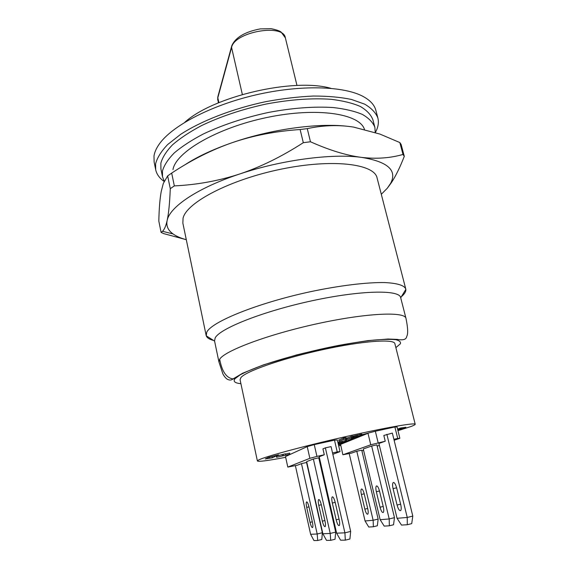 <?xml version="1.0" encoding="UTF-8"?>
<svg xmlns="http://www.w3.org/2000/svg" width="569" height="569" viewBox="0 0 569 569"><rect width="100%" height="100%" fill="white"/><g stroke="black" fill="none" stroke-linecap="round" stroke-linejoin="round"><path stroke-width="0.85" d="M415.206 424.246L394.879 343.683C394.246 338.683 362.738 340.888 322.609 349.693C282.501 358.449 245.986 371.208 240.929 377.546L240.061 379.708L257.394 460.975L258.546 460.015C264.393 456.843 302.267 446.53 343.143 437.22C384.047 427.888 415.391 422.404 415.206 424.246C415.278 424.687 413.805 425.463 410.797 426.579L397.966 430.676M257.394 460.975C258.454 461.921 267.878 460.698 285.652 457.305M338.697 445.876L340.675 445.413M332.844 454.311L340.034 451.615L337.332 440.008L334.494 440.171L314.252 444.602L307.224 446.601L285.489 456.544L287.807 467.085L297.324 465.229L301.463 463.621L317.189 533.999L317.694 540.5L313.953 540.55L310.61 534.277L317.189 533.999L322.353 532.733L321.805 539.49L317.694 540.5M352.709 437.234L352.431 436.067L346.969 438.087L345.539 437.575L343.527 438.016L338.825 440.015L339.088 441.16L344.529 439.147L345.874 439.673L347.844 439.247L352.709 437.234L347.239 439.24L345.81 438.742L343.804 439.183L339.088 441.16M362.133 435.313L354.409 437.006L351.422 438.4L359.338 436.487L352.474 438.052L355.525 436.8L362.133 435.313L361.856 434.154L361.407 434.168L352.51 436.387M338.271 444.062L346.77 441.558L346.485 440.399L346.037 440.427L337.901 442.454M394.125 440.285L399.858 438.308L397.041 426.942L394.879 426.97L375.348 431.238L361.991 434.723M354.473 437.789L346.635 440.989M340.034 443.678L338.342 444.368M338.455 444.851L340.582 444.382L342.865 454.78L351.621 453.08L356.791 451.26L373.15 520.286L373.364 526.752L368.755 527.029L365.049 520.955L373.15 520.286L378.15 519.063L377.339 525.77L373.364 526.752M397.759 429.83L405.875 427.262L400.334 428.073L397.582 429.111M278.511 454.802L268.191 457.483L265.246 458.955L272.331 457.796L278.511 454.802M285.645 454.908L285.396 453.792L276.762 455.961L276.349 456.16L276.591 457.277L289.927 454.233L276.591 457.277M289.927 454.233L289.678 453.123L285.453 454.055M405.981 318.377C405.043 311.35 366.543 312.95 317.381 323.69C268.227 334.366 224.641 350.774 219.67 359.238L218.93 361.905L214.534 340.881L215.196 337.879C219.933 328.455 263.098 311.293 311.997 300.781C360.91 290.19 399.452 289.593 400.647 297.573L405.981 318.377C407.937 327.936 408.179 333.967 406.714 336.471C406.309 339.501 403.151 340.468 397.24 339.38L388.001 339.017L367.901 340.632C345.938 343.811 322.146 348.584 296.527 354.949L263.454 364.878L242.614 373.236L233.112 378.89L235.011 378.705L239.99 374.957C245.438 372.034 252.97 368.819 262.586 365.298C283.298 358.129 312.089 350.582 338.783 345.39C351.798 343.015 363.499 341.244 373.89 340.084C383.214 339.302 390.441 339.167 395.583 339.679C399.41 340.532 401.003 341.912 400.356 343.818L395.875 347.631M206.149 335.418L182.855 223.098L183.062 218.204C186.404 202.564 230.054 179.562 281.342 169.114C332.623 158.545 374.345 163.808 377.069 177.905L405.754 288.967C404.232 285.318 397.219 283.184 384.722 282.565C366.891 282.245 339.593 285.524 310.148 291.762C257.394 303.099 211.348 321.89 206.746 332.246L206.255 335.817C206.988 337.844 209.406 339.38 213.51 340.426M405.754 288.967L405.839 289.372C406.081 291.52 404.587 293.96 401.358 296.712M364.445 129.319C359.508 113.636 317.089 106.979 267.167 117.442C217.23 127.755 175.8 152.058 172.969 169.612M390.654 183.303L391.358 182.706C395.711 176.127 400.021 167.336 404.289 156.333L403.001 154.448C390.156 158.154 376.28 159.121 361.386 157.364C346.5 155.472 329.522 150.273 310.461 141.766L303.313 142.691C281.797 156.575 260.588 167.009 239.677 174C197.55 187.87 169.555 207.016 167.137 220.544C168.652 213.724 169.704 203.097 170.28 188.666L174.334 185.899C196.945 184.811 218.724 180.85 239.677 174C281.406 159.946 332.111 153.31 361.386 157.364C387.674 161.617 397.432 170.259 390.654 183.303L387.34 188.183L381.301 194.299M161.098 232.408L163.851 233.66L186.298 239.705C180.793 238.226 176.383 236.313 173.047 233.937C168.04 230.36 166.07 225.893 167.137 220.544C165.892 226.007 164.356 229.592 162.528 231.299L161.098 232.408L158.822 221.092C159.071 208.93 159.868 199.065 161.219 191.497L163.296 183.453L167.656 175.906L171.682 173.083C191.653 159.875 211.967 149.69 232.621 142.527C270.588 129.383 316.556 122.975 346.293 126.162M375.241 132.456L374.864 127.307C372.944 122.406 368.776 118.11 362.375 114.419C354.693 111.19 345.006 108.899 333.313 107.555C314.081 106.303 292.416 107.946 268.319 112.47C244.201 117.719 222.5 124.91 203.225 134.035C191.525 140.187 181.888 146.468 174.306 152.89C168.04 159.249 164.1 165.287 162.464 171.006L162.499 176.724L164.221 181.17M162.499 176.724L160.913 168.993L160.856 163.161C162.464 157.328 166.376 151.19 172.599 144.746C180.145 138.231 189.747 131.873 201.412 125.664C220.623 116.453 242.259 109.234 266.328 103.999C290.382 99.511 312.018 97.946 331.236 99.319C342.929 100.749 352.624 103.131 360.319 106.467C366.735 110.258 370.917 114.661 372.866 119.675L374.864 127.307M377.873 118.003L375.874 110.386C374.516 105.13 370.462 100.592 363.705 96.787C344.501 85.926 300.539 84.482 255.41 95.002C210.274 105.485 171.468 126.197 159.036 144.412C156.219 148.473 154.54 152.343 153.993 156.02L154.121 161.994L155.686 169.704L155.593 163.851C157.186 157.755 161.205 151.326 167.649 144.562L180.586 134.391C201.355 120.848 232.742 108.636 265.865 101.638C282.402 98.593 298.263 96.723 313.455 96.04C327.886 96.047 340.554 97.185 351.45 99.447L364.701 104.163C371.436 108.138 375.832 112.754 377.873 118.003C379.011 122.584 378.172 127.413 375.362 132.492M155.686 169.704C156.667 174.242 159.476 178.147 164.1 181.433M184.783 122.299C213.297 96.339 293.789 77.612 330.838 88.309M184.399 165.152C196.959 156.852 213.034 149.313 232.621 142.527C253.29 135.5 275.787 131.162 300.126 129.526L307.26 128.622C323.32 125.216 338.783 124.711 353.648 127.107L379.921 134.078L399.836 142.549L401.138 144.505L404.289 156.333M391.358 182.706L387.34 188.183M170.28 188.666L167.656 175.906M174.334 185.899L171.682 173.083M310.461 141.766L307.26 128.622M303.313 142.691L300.126 129.526M403.001 154.448L399.836 142.549M307.224 446.601L309.87 458.322L287.807 467.085M314.252 444.602L316.94 456.409L309.87 458.322M324.287 454.773L322.936 448.877L325.376 447.86L344.906 532.833L336.613 533.181L319.195 456.751L324.287 454.773L316.94 456.409M334.494 440.171L337.218 451.9L332.524 452.945M386.87 434.311L407.248 517.456L407.29 524.732L411.707 523.629L412.802 516.083L392.354 433.101L383.833 435.449L385.241 441.224L370.753 444.78L342.865 454.78M350.675 531.41L344.906 532.833L345.319 540.152L349.907 539.014L350.675 531.41L331.066 446.608L325.376 447.86M375.348 431.238L378.157 442.796M394.879 426.97L397.717 438.45L393.883 439.304M412.802 516.083L407.248 517.456L397.062 518.295L378.904 443.457L385.241 441.224M396.664 487.982C395.491 483.906 394.31 482.114 393.115 482.619C392.418 483.593 392.404 485.599 393.072 488.643L397.07 505.052C398.264 509.212 399.474 511.047 400.697 510.564C401.387 509.604 401.394 507.612 400.725 504.589L396.664 487.982M335.241 502.541C334.138 498.373 333.114 496.509 332.154 496.965C331.62 497.911 331.677 499.938 332.332 503.039L336.165 519.803C337.282 524.063 338.335 525.984 339.316 525.55C339.849 524.618 339.785 522.605 339.131 519.518L335.241 502.541M407.29 524.732L401.494 525.073L397.062 518.295M389.345 525.799L384.203 526.105L380.156 519.703L389.21 518.949L389.345 525.799L393.535 524.76L394.473 517.655L389.21 518.949L371.649 446.018L363.271 448.969L380.156 519.703M345.319 540.152L340.596 540.209L336.613 533.181M322.872 533.758L306.655 461.608L313.37 459.005L318.754 457.803L335.682 532.107L335.034 539.263L330.703 540.337L326.506 540.394L322.872 533.758L330.233 533.452L330.703 540.337M349.217 453.621L365.049 520.955M356.791 451.26L361.735 450.157L378.15 519.063M306.705 507.406L310.034 522.363C310.973 526.097 311.833 527.819 312.609 527.527C313.042 526.738 312.964 524.945 312.388 522.136L309.017 507.007C308.085 503.345 307.246 501.666 306.485 501.979C306.051 502.776 306.122 504.582 306.705 507.406L308.981 506.865M361.379 494.468L364.836 509.148C365.839 512.804 366.82 514.468 367.794 514.127C368.356 513.316 368.342 511.538 367.745 508.778L364.238 493.942C363.257 490.35 362.289 488.735 361.343 489.091C360.774 489.902 360.782 491.701 361.379 494.468L364.21 493.8M295.382 465.662L310.61 534.277M301.463 463.621L306.563 462.483L322.353 532.733M361.884 450.79L363.605 450.371M399.858 438.308L397.717 438.45M377.162 446.146L379.367 445.385M394.473 517.655L376.849 444.858L371.649 446.018M340.034 451.615L337.218 451.9M319.131 459.46L319.757 459.226M340.582 444.382L367.83 433.365M367.994 433.301L370.753 444.78M347.19 440.762L352.332 439.631M321.364 504.909C320.361 501.005 319.437 499.233 318.583 499.61C318.099 500.478 318.171 502.391 318.782 505.343L322.346 521.154C323.37 525.137 324.316 526.951 325.191 526.595C325.667 525.742 325.596 523.843 324.977 520.898L321.364 504.909M379.53 491.132C378.456 487.313 377.396 485.613 376.337 486.033C375.704 486.922 375.704 488.821 376.337 491.723L380.042 507.214C381.13 511.111 382.219 512.854 383.307 512.449C383.933 511.567 383.926 509.689 383.293 506.801L379.53 491.132M313.37 459.005L330.233 533.452L335.682 532.107M343.527 438.016L343.804 439.183M345.539 437.575L345.81 438.742M346.969 438.087L347.239 439.24M351.101 436.359L351.379 437.525M346.77 441.558L338.157 443.55L337.908 442.447M338.206 443.763L345.426 441.871L338.242 443.934M359.203 435.932L359.338 436.487M357.901 436.217L358.029 436.772M352.524 436.38L352.794 437.54M353.271 436.11L353.541 437.276M354.131 435.84L354.409 437.006M355.44 435.47L355.717 436.636M356.543 435.185L356.82 436.352M357.752 434.901L358.029 436.067M359.743 434.467L360.021 435.634M360.739 434.268L361.023 435.434M361.407 434.168L361.685 435.328M353.605 437.461L353.69 437.838M355.511 436.807L355.653 437.412M356.478 436.551L356.628 437.177M357.346 436.338L357.496 436.949M342.766 441.089L343.022 442.184M341.62 441.359L341.877 442.454M344.444 440.719L344.7 441.821M345.39 440.527L345.653 441.629M346.037 440.427L346.293 441.523M346.485 440.399L346.741 441.494M338.583 442.205L338.839 443.308M339.373 441.964L339.629 443.059M340.589 441.622L340.845 442.718M339.074 443.407L339.16 443.77M340.689 442.867L340.817 443.4M341.599 442.625L341.734 443.18M342.417 442.433L342.538 442.974M343.121 442.277L343.235 442.767M343.719 442.141L343.818 442.568M401.835 428.144L401.735 427.76M400.775 429.168L400.491 428.037M272.331 457.796L272.074 456.63M269.542 458.009L269.372 457.227M283.234 454.268L283.476 455.385M282.16 454.78L282.402 455.89M276.762 455.961L277.003 457.078M240.915 383.691C234.841 383.093 232.87 381.429 235.011 378.705M219.67 359.238C222.002 371.585 226.483 378.136 233.112 378.89C231.37 380.32 229.421 380.419 227.251 379.189C225.879 378.378 224.435 376.657 222.92 374.032L218.93 361.905M218.325 102.889L217.813 97.768L231.576 47.49C234.286 31.843 283.647 23.137 285.368 37.867L281.079 32.028C279.557 30.861 276.228 29.744 271.1 28.685L260.253 28.898C244.94 31.821 235.452 37.44 231.782 45.74L231.576 47.49L242.351 94.475M231.512 46.729L218.005 96.161L217.813 97.768L218.901 102.655M332.332 503.039L335.198 502.356M393.072 488.643L396.621 487.797M336.165 519.803L339.039 519.106M397.07 505.052L400.626 504.191M310.034 522.363L312.317 521.809M364.836 509.148L367.674 508.466M318.782 505.343L321.329 504.746M376.337 491.723L379.495 490.969M322.346 521.154L324.899 520.543M380.042 507.214L383.207 506.453M214.584 341.101L206.255 335.817M400.704 297.793L405.839 289.372M217.721 100.187L217.763 97.007M296.982 85.478L285.368 37.867M173.047 233.937L162.528 231.306M332.673 496.837L332.154 496.965M393.755 482.469L393.115 482.619M306.855 501.886L306.485 501.979M361.799 488.984L361.343 489.091M319.017 499.511L318.583 499.61M376.87 485.912L376.337 486.033"/></g></svg>
